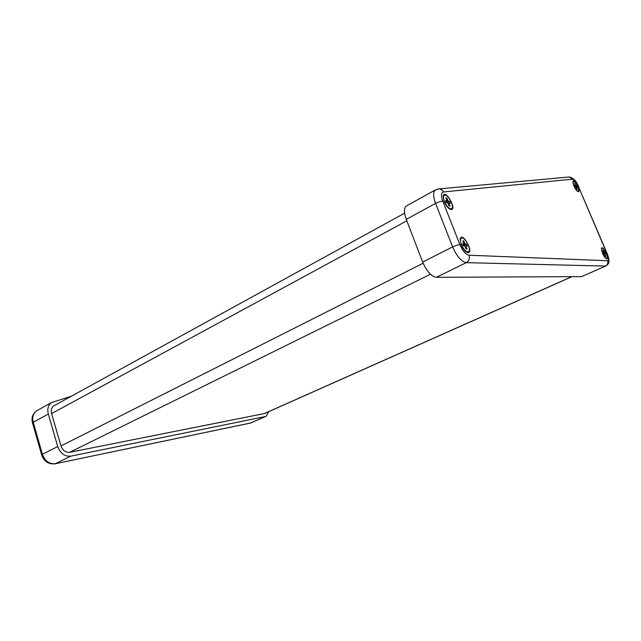 <?xml version="1.0" encoding="UTF-8"?>
<svg xmlns="http://www.w3.org/2000/svg" width="641" height="641" viewBox="0 0 641 641"><rect width="100%" height="100%" fill="white"/><g stroke="black" fill="none" stroke-linecap="round" stroke-linejoin="round"><path stroke-width="0.96" d="M573.815 185.85L572.854 181.523C573.823 177.565 581.563 192.428 578.142 191.683C576.764 191.066 575.322 189.127 573.815 185.85M444.117 201.442L443.155 196.218C444.87 187.533 458.043 210.913 450.615 209.447C448.179 208.453 446.008 205.785 444.117 201.442M461.175 244.75L460.174 239.101C462.113 230.239 475.029 254.253 467.417 252.546C465.07 251.552 462.994 248.948 461.175 244.75M602.468 253.251L601.426 248.42C602.532 244.389 610.112 259.765 606.578 258.86C605.272 258.259 603.902 256.392 602.468 253.251M406.979 205.649L406.162 206.106C403.878 208.341 403.91 212.756 406.258 219.358L422.651 262.065C426.706 271.327 431.273 276.407 436.345 277.305L581.555 276.624L605.705 266.047M71.335 396.218L51.512 402.556C48.147 405.128 47.081 408.958 48.315 414.046L57.73 446.545C60.374 453.443 64.717 456.648 70.75 456.152L265.23 416.578L266.247 416.209L268.739 411.666M571.932 276.672L264.581 413.517L69.637 452.33C65.622 452.642 62.73 450.511 60.975 445.928L51.576 413.549C50.751 410.152 51.464 407.596 53.716 405.873L54.669 405.376M576.58 187.517L576.555 186.988L577.277 187.284L576.668 185.858L575.85 185.674L574.392 183.406L575.306 185.545L574.48 185.353L575.089 186.787L575.914 186.972L576.82 189.119L577.373 189.239L576.251 187.677M575.201 185.658L574.713 185.906M575.85 185.674L574.833 186.186M576.075 185.858L574.937 186.435M576.668 185.858L575.041 186.683M576.555 186.988L576.059 187.236M573.991 185.89C575.738 189.552 577.204 191.314 578.39 191.17C580.113 190.225 574.841 180.081 573.35 181.483C572.83 182.068 573.038 183.534 573.991 185.89M605.112 254.557L605.064 253.972L605.745 254.156L605.12 252.69L604.351 252.642L603.413 250.439L602.901 250.407L603.838 252.61L603.061 252.562L603.694 254.044L604.463 254.084L605.408 256.296L605.921 256.32L604.775 254.709M603.75 252.754L603.245 252.987M603.413 250.439L602.997 250.631M604.351 252.642L603.301 253.123M604.575 252.81L603.397 253.339M605.12 252.69L603.437 253.451M605.064 253.972L604.535 254.213M602.628 253.259C604.303 256.809 605.713 258.507 606.859 258.355C608.662 257.45 603.518 247.017 601.947 248.388C601.354 249.029 601.587 250.647 602.628 253.259M448.996 203.646L449.085 202.893L450.383 203.277L449.597 201.282L448.075 201.058L446.889 198.061L445.872 197.909L447.057 200.913L445.519 200.697L446.312 202.708L447.851 202.917L449.037 205.929L450.054 206.065L448.996 203.646L448.355 203.998M446.833 201.082L445.88 201.603M446.889 198.061L446.12 198.486M447.73 200.449L447.033 200.825M448.075 201.058L446.088 202.139M448.46 201.314L446.24 202.516M449.597 201.282L447.001 202.684M449.085 202.893L448.123 203.413M448.868 203.061L448.147 203.453M444.437 201.49C446.977 206.867 449.397 209.254 451.689 208.645C454.91 206.554 447.073 192.629 444.189 195.353C443.219 196.354 443.3 198.398 444.437 201.49M465.975 246.633L466.047 245.824L467.321 246.112L466.512 244.077L465.029 243.981L463.82 240.928L462.826 240.856L464.036 243.925L462.53 243.828L463.339 245.88L464.837 245.968L466.055 249.037L467.041 249.085L465.975 246.633L465.318 246.961M463.82 244.117L462.842 244.614M463.82 240.928L463.026 241.328M464.685 243.364L463.988 243.716M465.029 243.981L462.994 245.006M465.414 244.213L463.139 245.359M463.235 245.607L463.643 245.84M466.512 244.077L463.539 245.575M466.047 245.824L465.046 246.328M465.831 246.024L465.086 246.4M461.488 244.766C463.956 250.038 466.311 252.37 468.555 251.761C471.904 249.71 464.268 235.511 461.264 238.212C460.206 239.269 460.278 241.449 461.488 244.766M69.637 452.33L430.448 274.228M60.975 445.928L423.124 263.235M51.584 413.573L406.819 220.825M264.236 413.613L571.764 276.672M435.896 189.64L435.103 190.073C432.971 192.244 433.132 196.691 435.584 203.405C438.54 201.907 440.96 201.186 442.819 201.258C440.872 195.753 441.064 192.661 443.396 191.971C442.474 190.121 441.056 189.095 439.141 188.903L437.675 189.047M406.258 219.358L435.584 203.405L452.626 246.913C455.655 245.471 458.083 244.726 459.909 244.67L442.819 201.258M422.651 262.065L452.626 246.913C456.817 256.36 461.368 261.608 466.279 262.658C469.02 260.951 469.917 258.467 468.98 255.214C465.719 254.469 462.698 250.952 459.909 244.67M436.345 277.305L466.279 262.658L605.384 266.079C607.548 264.861 608.269 263.074 607.548 260.735L468.98 255.214M581.555 276.624L606.009 265.911C608.221 264.132 609.166 262.85 608.838 262.073C609.206 260.174 608.654 257.353 607.163 253.604L606.963 253.515C608.702 257.938 608.894 260.35 607.548 260.735M607.163 253.604L578.599 186.948L606.963 253.515M568.19 177.092L569.28 176.988L572.525 179.168C574.352 179.592 576.371 182.18 578.599 186.948M443.396 191.971L572.525 179.168M265.735 416.442L250.278 423.108L55.102 463.788M265.23 416.578L250.783 422.972L54.814 463.852C48.395 464.34 44.005 461.352 41.665 454.878L32.523 422.892C31.209 418.012 32.539 414.006 36.521 410.857L37.659 410.232M70.75 456.152L55.35 463.691C49.309 464.22 44.99 461.087 42.402 454.293L41.665 454.878M57.73 446.545L42.402 454.293L33.236 422.243L32.523 422.892M48.315 414.046L33.236 422.243C32.042 417.227 33.14 413.429 36.521 410.857L51.512 402.556M53.548 405.993L404.607 213.173M578.831 187.1C576.644 181.323 573.463 177.958 569.28 176.988L439.141 188.903L435.103 190.073L406.162 206.106M250.551 423.052L251.288 422.828M577.805 191.459L578.262 191.234M572.822 181.756L573.35 181.483M606.25 258.627L606.723 258.411M601.386 248.644L601.947 248.388M443.444 195.761L444.189 195.353M460.502 238.596L461.264 238.212"/></g></svg>
